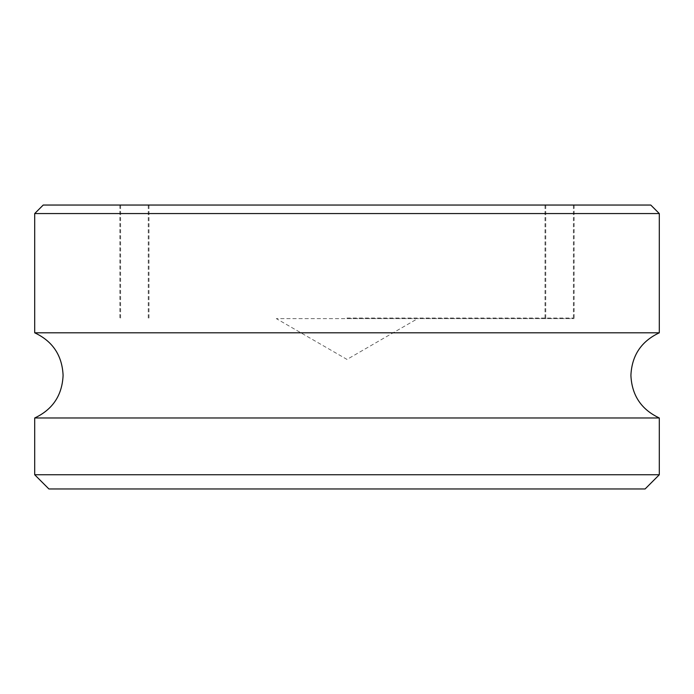 <?xml version="1.0" encoding="UTF-8"?>
<svg xmlns="http://www.w3.org/2000/svg" width="694" height="694" viewBox="0 0 694 694"><rect width="100%" height="100%" fill="white"/><g stroke="black" fill="none" stroke-linecap="round" stroke-linejoin="round"><path stroke-width="0.52" stroke-dasharray="3.47 2.6" d="M34.7 417.979L659.3 417.979M417.693 318.607L276.307 318.607L417.693 318.607L347 359.423L276.307 318.607M650.781 205.042L43.219 205.042M34.7 213.561L659.3 213.561M48.892 488.958L645.108 488.958M659.3 474.757L34.7 474.757M34.7 332.808L659.3 332.808M347 318.607L574.129 318.607L347 318.607M347 205.042L573.418 205.042L347 205.042M347 318.043L573.418 318.043L347 318.043M119.871 205.042L119.871 318.607M574.129 205.042L574.129 318.607M148.264 318.043L148.264 205.042M573.418 318.043L573.418 205.042M120.583 318.043L120.583 205.042M545.736 318.043L545.736 205.042M545.024 318.043L545.024 205.042M148.976 318.043L148.976 205.042"/><path stroke-width="1.04" d="M659.3 417.979L34.7 417.979C52.727 409.495 62.182 395.294 63.093 375.393C62.182 355.484 52.727 341.292 34.7 332.808L659.3 332.808C641.273 341.292 631.818 355.484 630.907 375.393C631.818 395.294 641.273 409.495 659.3 417.979L659.3 474.757L34.7 474.757L34.7 417.979M34.7 213.561L43.219 205.042L650.781 205.042L659.3 213.561L34.7 213.561L34.7 332.808M659.3 474.757L645.108 488.958L48.892 488.958L34.7 474.757M659.3 213.561L659.3 332.808"/></g></svg>
